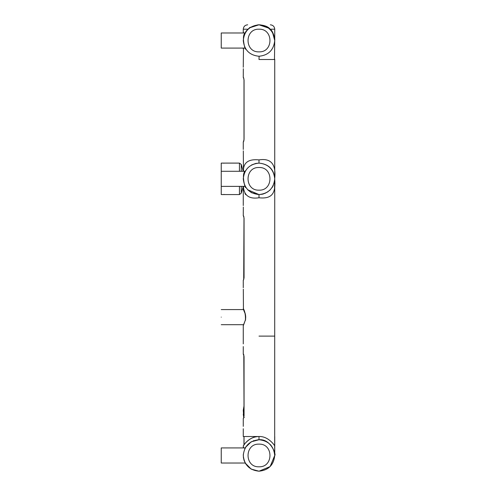 <?xml version="1.0" encoding="UTF-8"?>
<svg xmlns="http://www.w3.org/2000/svg" width="496" height="496" viewBox="0 0 496 496"><rect width="100%" height="100%" fill="white"/><g stroke="black" fill="none" stroke-linecap="round" stroke-linejoin="round"><path stroke-width="0.74" d="M258.98 194.568L251.677 192.758M251.664 192.752L251.317 192.56M251.311 192.553L247.727 189.807M245.942 187.606L245.396 186.725M243.412 186.787L243.393 186.924C244.218 195.653 249.42 199.268 258.999 197.768L258.999 194.568C249.513 193.564 244.274 188.319 243.269 178.833C244.274 169.347 249.513 164.108 258.999 163.103L255.806 163.432M255.7 163.457L251.565 164.97M245.787 194.711L244.956 193.558M243.84 186.384L243.449 186.831M245.712 463.884L245.495 463.537M243.809 216.82L243.269 215.816L243.325 207.012M243.431 309.132L243.325 289.187M249.86 27.733L258.999 24.806C273.606 24.806 273.606 24.806 258.999 24.806C244.398 24.806 244.398 24.806 258.999 24.806C268.485 25.804 273.73 31.05 274.734 40.536C273.73 50.022 268.485 55.261 258.999 56.265C249.513 55.261 244.274 50.022 243.269 40.536C244.274 31.05 249.513 25.804 258.999 24.806L268.144 27.733M243.803 78.492L243.269 77.469L243.325 68.708M243.437 170.922L243.325 150.883M245.718 447.045L251.137 441.843L258.999 439.741C268.485 440.739 273.73 445.985 274.734 455.471C273.73 464.957 268.485 470.202 258.999 471.2C268.485 470.202 273.73 464.957 274.734 455.471C273.73 445.985 268.485 440.739 258.999 439.741L258.999 436.517C268.144 436.077 274.555 445.241 274.734 445.997L274.734 455.477C276.458 455.13 270.816 438.52 258.999 439.741L251.236 441.787L245.539 447.33M247.721 29.208L243.269 29.208L243.269 32.221L243.672 32.984M274.517 188.052L274.734 178.405C276.154 164.126 270.909 157.957 258.999 159.898L258.999 163.103C268.727 164.089 273.972 169.334 274.734 178.833C273.99 169.359 268.745 164.12 258.999 163.103C268.485 164.108 273.73 169.347 274.734 178.833C273.73 188.319 268.485 193.564 258.999 194.568L247.684 189.763M243.716 417.353L244.305 417.496L243.716 417.353L243.269 414.259L243.995 412.002M243.995 415.983L243.995 413.732M243.995 406.602L243.269 410.285L243.741 417.558M243.269 343.895L243.269 325.444C243.307 324.663 242.842 327.49 245.353 320.044C246.779 314.712 243.344 309.113 243.319 309.008L243.623 309.585L221.247 309.585M243.468 408.933L243.592 408.506M274.734 179.267C275.664 191.952 273.178 199.311 258.999 197.774L258.999 194.568M243.269 67.258L243.474 48.087M258.999 59.508L274.734 59.508L258.999 59.508L259.104 56.265M243.548 215.872L244.057 218.302L244.057 277.673L243.424 280.203L244.057 277.673L243.71 279.446L243.995 218.277M243.995 218.302L243.809 216.479M243.747 216.616L243.424 215.779M243.424 215.766L243.877 216.74M259.024 194.568L262.179 194.24M262.303 194.215L263.729 193.837M264.597 193.539L268.02 191.723M269.669 190.396L270.252 189.825M272.062 187.606L272.75 186.477M272.905 186.186L273.166 185.678M274.015 183.539L274.226 182.795M274.734 178.827L274.734 174.586M257.771 24.85L258.999 24.8C264.318 25.215 267.964 26.567 269.929 28.873C273.556 31.198 275.23 40.591 274.734 40.089L274.474 59.508M271.045 445.352L270.463 444.695M262.57 440.15L263.692 440.454M264.225 440.634L264.554 440.752M274.734 455.44L270.122 466.593L258.999 471.2L251.236 469.148L245.204 463.022L251.236 469.148L258.999 471.2C249.513 470.202 244.274 464.957 243.269 455.471C244.274 445.985 249.513 440.739 258.999 439.741L257.784 439.785M243.269 445.997C243.251 446.27 247.876 436.759 258.999 436.517L243.269 436.517L258.999 436.517C249.86 436.077 243.449 445.241 243.269 445.997L243.443 447.466M243.548 354.206L244.057 356.636L244.057 416.008L243.424 418.537L244.057 416.008L243.809 354.814M243.809 417.489L243.269 418.488L243.269 426.374M243.747 354.95L243.424 354.113L243.877 355.074M243.635 447.919L243.276 447.156L243.641 447.535M253.45 440.752L253.772 440.634M258.162 439.76L260.239 439.791M243.548 77.574L244.057 79.999L244.057 139.37L243.424 141.906L243.877 140.932M243.809 78.517L243.809 78.182M243.747 78.312L243.424 77.475L243.747 78.312M245.142 33.096L245.377 32.668C240.634 35.929 246.183 52.855 245.377 48.41L245.198 48.087L221.247 48.087L221.247 32.984L245.198 32.984L245.539 32.395M245.725 48.98L245.377 48.41M245.142 171.393L245.377 170.965C240.634 174.226 246.183 191.158 245.377 186.713L245.198 186.384L221.247 186.384L221.247 194.568L239.438 194.568L239.438 186.384M245.725 187.283L245.377 186.713M225.748 163.11L221.247 163.103L221.247 171.287L245.198 171.287L240.548 171.287L245.198 171.287L245.539 170.698M245.142 448.031L244.826 448.657M243.331 454.113L243.393 457.442L244.069 460.424L245.725 463.915L245.198 463.022L221.247 463.022L221.247 447.919L243.598 447.919L243.276 447.156M243.276 325.444L245.377 320.112C246.183 310.205 240.634 304.036 245.377 314.129M258.999 197.774C249.42 199.274 244.218 195.653 243.393 186.924L243.641 186.384M243.393 170.748L243.759 171.114L243.393 170.748C243.486 162.471 248.688 158.85 258.999 159.898L258.999 163.103M221.247 324.688L243.623 324.688L221.247 324.688M221.247 317.136C221.247 326.87 221.247 326.87 221.247 317.136C221.247 307.396 221.247 307.396 221.247 317.136M245.198 447.919L221.247 447.919M221.247 171.287L237.181 171.287L221.247 171.287L221.247 186.384L243.604 186.384L243.319 186.973L243.641 186.775M223.442 163.165L224.235 163.184M224.781 194.5L223.33 194.506M223.175 194.519L222.785 194.544M274.734 40.002L274.734 29.208L270.277 29.208M258.999 444.143C273.606 443.523 273.606 467.418 258.999 466.798C244.398 467.418 244.398 443.523 258.999 444.143M258.999 167.512C273.606 166.885 273.606 190.78 258.999 190.16C244.398 190.78 244.398 166.885 258.999 167.512M258.999 29.208C273.606 28.588 273.606 52.483 258.999 51.857C244.398 52.483 244.398 28.588 258.999 29.208M244.038 436.517L244.038 444.813M243.976 356.221L243.995 406.069M258.999 336.121L274.734 336.121L258.999 336.121M243.393 186.924L243.759 186.552L243.393 186.924M245.694 319.988L245.384 320.112L245.694 319.988M241.248 164.455L241.248 171.287L243.604 171.287L243.269 171.287L241.248 164.455L239.438 163.103L225.767 163.103M239.438 171.287L239.438 163.103M241.248 186.384L241.248 193.217L239.438 194.568M243.269 187.141L243.269 205.561M243.269 287.736L243.269 280.203L243.809 279.155M274.734 29.208C274.462 26.542 272.992 25.073 270.326 24.806M274.734 178.405L274.734 59.216M243.269 141.899L243.809 140.858L243.269 141.906L243.269 149.432M243.995 139.395L243.995 79.974M274.734 182.466L274.679 454.206M243.623 32.984L243.319 32.407L243.654 32.6M243.269 32.234L243.431 32.612M243.269 29.208C243.542 26.542 245.012 25.073 247.678 24.806M274.734 455.471C273.767 464.988 268.522 470.233 258.999 471.2L251.106 469.073L245.204 463.022M243.976 436.517L243.976 444.9M243.722 355.179L243.976 356.748M243.809 355.31L243.437 354.727M243.269 410.285L243.976 406.181M273.246 185.504L272.998 186.019L273.246 185.504M272.998 171.653L273.246 172.168M243.35 48.614L243.61 48.087M243.257 48.831L243.455 48.087L221.247 48.087M221.247 32.984L245.049 32.984L246.227 31L249.792 27.503L258.999 24.8L257.808 24.85M243.269 280.209L243.803 279.18M260.233 24.85L258.999 24.8L268.646 28.105L271.951 31.601M272.595 32.618L274.734 40.536M274.22 451.503L274.362 452.098M274.734 436.517L274.734 445.997M243.269 436.517L243.269 428.742M243.809 355.155L243.269 354.15L243.269 346.568M243.548 447.807L243.393 447.473M243.871 140.951L243.995 139.37M243.71 78.225L243.995 79.999M243.269 308.834L243.431 309.213L243.269 308.834M243.276 187.147L243.604 186.384M243.319 186.967L243.66 186.769M243.654 325.072L243.319 325.264L243.623 324.688M245.198 32.984L240.548 32.984L245.198 32.984M243.269 186.384L241.248 193.217"/></g></svg>
